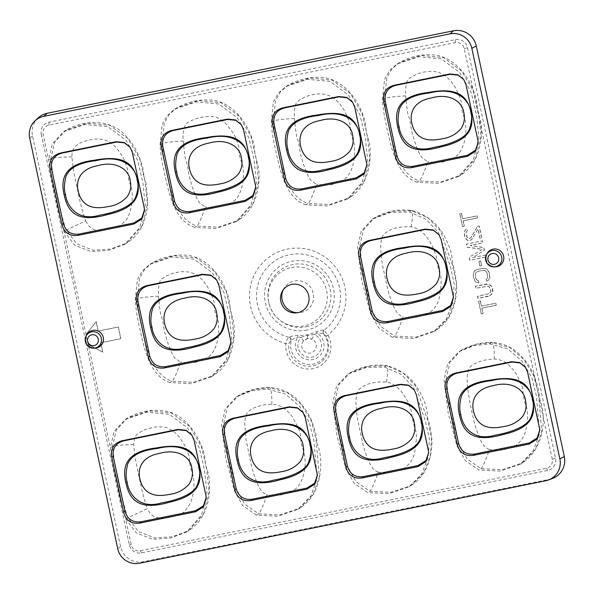 <?xml version="1.0" encoding="UTF-8"?>
<svg xmlns="http://www.w3.org/2000/svg" width="594" height="594" viewBox="0 0 594 594"><rect width="100%" height="100%" fill="white"/><g stroke="black" fill="none" stroke-linecap="round" stroke-linejoin="round"><path stroke-width="0.45" stroke-dasharray="2.97 2.23" d="M95.248 348.099A8.984 8.836 58.1 0 1 86.88 334.652M495.611 266.825A8.984 8.836 58.1 0 1 487.243 253.371M478.133 141.424L466.216 84.979L463.951 79.819M230.977 342.33L219.03 285.291L216.691 280.034M144.528 209.749L132.581 152.71L130.242 147.453M255.739 187.169L243.792 130.131L241.454 124.874M453.4 297.178L441.453 240.139L439.122 234.882M206.215 497.49L194.268 440.451L191.929 435.194M317.396 474.324L305.479 417.879L303.14 412.615M366.921 164.003L355.004 107.559L352.673 102.294M428.608 451.744L416.691 395.3L414.352 390.043M539.82 429.165L527.903 372.72L525.571 367.463M283.138 289.998A16.127 15.852 58.1 0 1 313.283 293.555A16.127 15.852 58.1 0 1 297.297 312.748M291.446 267.486A29.945 29.448 58.1 0 1 326.626 290.845A29.945 29.448 58.1 0 1 303.972 325.935A29.945 29.448 58.1 0 1 278.801 319.342A29.945 29.448 58.1 0 1 269.052 303.683A29.945 29.448 58.1 0 1 291.446 267.486M133.62 444.676C122.386 444.78 115.355 445.381 112.533 446.473L116.194 430.153L127.458 418.05L148.938 410.877L171.488 413.001L189.805 426.67L201.403 446.577L206.653 468.889L209.125 491.654L203.623 513.788L188.721 530.665L172.334 536.79L154.826 537.993L138.499 531.6L127.762 517.515C120.315 494.319 115.236 470.634 112.533 446.473L110.395 447.809L114.055 431.482L125.319 419.379L146.8 412.206L169.342 414.33L187.667 428.007L199.265 447.906L204.514 470.225L206.987 492.983L201.485 515.117L186.583 531.994L170.196 538.119L152.688 539.322L136.36 532.929L125.624 518.844C120.753 503.192 117.887 488.795 117.167 484.028C115.882 478.794 112.504 465.488 110.395 447.809L88.261 344.572L102.68 352.212L100.668 342.812L120.723 338.743L118.213 327.049L98.159 331.125L96.146 321.725L86.071 334.34L63.937 231.103C59.066 215.444 56.2 201.047 55.48 196.287C54.195 191.053 50.817 177.74 48.708 160.061L43.154 134.162A7.685 7.559 58.1 0 1 48.968 125.156L455.212 42.679A7.685 7.559 58.1 0 1 464.248 48.678L552.264 459.266A7.685 7.559 58.1 0 1 546.45 468.272L140.206 550.742A7.685 7.559 58.1 0 1 131.177 544.75L125.624 518.844L147.342 508.664C144.097 499.257 141.402 488.09 141.261 487.05L136.865 466.55C136.368 463.461 135.551 462.013 133.62 444.676C135.269 436.196 132.87 436.449 143.741 430.063C155.873 426.202 158.271 426.581 164.271 427.22C167.018 426.945 176.255 432.387 179.574 437.526C183.769 443.436 186.397 448.128 187.444 451.611C189.605 458.1 189.397 456.237 189.642 462.941C191.327 470.478 192.523 474.747 193.221 475.749C193.161 477.457 196.027 486.3 191.03 501.603C182.967 516.899 178.891 514.033 172.639 516.735C167.738 518.057 162.682 518.376 157.455 517.678C153.445 517.122 150.067 514.114 147.342 508.664M71.933 156.935C60.699 157.039 53.668 157.64 50.846 158.732L54.507 142.412L65.771 130.301L87.251 123.129L109.808 125.26L128.133 138.944L139.724 158.858L144.981 181.185L147.438 203.957L141.914 226.091L126.99 242.953L110.61 249.064L93.11 250.245L76.804 243.844L66.075 229.774C58.628 206.571 53.549 182.893 50.846 158.732L48.708 160.061L52.369 143.741L63.632 131.63L85.113 124.465L107.67 126.596L125.995 140.273L137.585 160.187L142.842 182.521L145.3 205.286L139.776 227.42L124.851 244.29L108.472 250.393L90.971 251.574L74.666 245.174L63.937 231.103L85.655 220.923C82.462 211.687 79.752 200.497 79.596 199.406L75.156 178.705C74.673 175.683 73.834 174.072 71.933 156.935C71.614 148.834 75.973 143.614 85.001 141.268C96.332 137.533 105.42 138.461 112.251 144.06C117.055 147.178 124.25 158.858 124.963 161.865L127.576 169.52L128.801 180.086C131.036 187.57 131.512 185.365 131.957 191.275C132.484 194.461 132.321 199.391 131.474 206.066C129.67 214.085 127.398 219.305 124.658 221.718C117.553 227.821 119.134 227.027 105.324 230.056C93.637 230.762 90.711 229.96 85.655 220.923M462.518 226.611L459.771 213.803L461.471 213.454L462.629 218.852L476.937 215.941L477.376 217.968L463.068 220.871L464.218 226.269L462.518 226.611L459.912 213.714L461.62 213.365L462.771 218.763L477.086 215.852L477.517 217.879L463.209 220.782L464.36 226.18L462.659 226.522M477.405 226.403L479.113 226.062L481.712 238.201L480.011 238.543L477.984 229.106L471.421 239.939L468.013 240.629L466.357 239.56L464.612 236.39L464.159 232.61L465.622 229.499L466.914 228.89L467.278 230.576L465.934 232.603L466.943 237.325L467.842 238.201L469.691 238.528L470.908 237.578L477.405 226.403L479.254 225.972L481.853 238.112L480.152 238.454L478.125 229.017L471.562 239.85L468.154 240.54L466.498 239.471L464.753 236.301L464.3 232.529L464.694 231.036L465.77 229.41L467.055 228.801L467.419 230.487L466.075 232.514L467.092 237.236L469.156 238.58L471.057 237.489L477.546 226.314M472.72 257.618L485.328 255.056L485.758 257.083L469.743 260.335L469.097 257.299L482.321 249.339L466.929 247.186L466.275 244.149L482.291 240.897L482.722 242.916L470.114 245.478L483.739 247.639L484.318 250.341L472.72 257.618L485.469 254.967L485.899 256.994L469.891 260.246L469.238 257.209L482.462 249.25L467.07 247.097L466.416 244.06L482.432 240.808L482.87 242.835L470.262 245.389L483.88 247.549L484.459 250.252L472.861 257.529M481.556 265.674L479.855 266.023L478.846 261.301L480.546 260.959L481.704 265.585L479.997 265.934L478.987 261.212L480.687 260.87L481.704 265.585M486.657 281.177L486.226 279.158L487.177 278.608L487.637 277.465L487.043 273.01L485.513 270.857L482.915 270.329L477.799 271.369L475.631 272.861L475.118 275.43L475.764 278.467L477.294 280.62L478.385 280.747L478.823 282.766L477.049 282.781L475.393 281.704L473.722 278.876L473.054 274.086L474.517 270.975L477.368 269.342L484.251 268.295L487.414 269.765L489.085 272.594L489.76 277.383L488.29 280.494L486.657 281.177L486.367 279.069L487.318 278.519L487.837 275.958L486.553 271.644L484.489 270.3L477.94 271.28L475.772 272.772L475.311 273.923L475.905 278.378L477.435 280.531L478.534 280.658L478.964 282.685L477.19 282.692L474.569 280.405L473.21 275.757L473.589 272.512L475.876 269.936L482.618 268.213L485.907 268.607L487.555 269.676L489.226 272.505L489.901 277.294L488.431 280.405L486.805 281.088M488.476 296.295L477.918 298.44L477.479 296.413L489.337 293.659L490.674 291.624L490.436 288.855L488.914 286.702L487.741 286.234L475.749 288.32L475.311 286.301L487.652 284.147L490.807 285.617L492.485 288.439L492.404 293.035L490.109 295.612L478.059 298.351L477.621 296.324L489.478 293.57L490.822 291.535L490.585 288.766L489.055 286.612L487.889 286.145L475.891 288.231L475.452 286.211L486.018 284.066L489.3 284.452L490.956 285.528L492.626 288.35L492.938 291.454L491.468 294.572L488.617 296.206M481.237 313.951L478.489 301.136L480.197 300.787L481.355 306.185L495.663 303.282L496.101 305.301L481.786 308.204L482.944 313.602L481.237 313.951L478.638 301.047L480.338 300.698L481.496 306.096L495.804 303.192L496.242 305.212L481.927 308.115L483.085 313.513L481.385 313.862M169.981 382.543C154.358 377.457 148.055 360.476 143.874 346.087C140.303 330.917 136.249 315.756 135.276 300.141L137.37 279.744L142.374 270.849L150.089 264.211L171.562 257.046L194.104 259.17L212.429 272.839L224.027 292.745L229.277 315.065L231.749 337.83L226.247 359.964L211.345 376.841L191.223 383.665L169.981 382.543L172.119 381.214C156.497 376.128 150.193 359.14 146.02 344.758C142.441 329.588 138.387 314.426 137.414 298.812L139.508 278.415L144.513 269.52L152.227 262.882L173.708 255.717L196.243 257.841L214.568 271.51L226.166 291.416L231.415 313.736L233.888 336.501L228.386 358.635L213.484 375.512L193.362 382.336L172.119 381.214A18.429 2.153 -71.3 0 0 180.531 362.058L175.163 358.279C172.928 355.836 170.426 350.505 167.642 342.278C163.974 330.331 164.271 330.539 163.706 326.982C163.15 322.512 162.288 318.703 161.13 315.562C160.625 315.154 159.727 308.702 158.442 296.206C158.286 278.861 160.172 279.596 169.268 274.599C181.393 270.129 191.127 270.753 198.455 276.455C202.19 279.291 205.687 283.59 208.947 289.352L212.994 298.656C214.404 303.259 214.182 301.811 214.345 306.927C214.211 310.514 216.587 317.033 217.642 319.216C218.132 319.706 218.473 323.492 218.681 330.583C218.533 341.84 214.36 353.876 207.009 357.826C197.401 361.62 198.136 363.743 180.531 362.058M194.743 227.383C179.121 222.297 172.817 205.316 168.644 190.926C165.065 175.757 161.011 160.595 160.038 144.981L162.132 124.584L167.144 115.689L174.859 109.044L196.332 101.878L218.874 104.017L237.192 117.686L248.789 137.578L254.032 159.897L256.511 182.648L251.024 204.774L236.137 221.659L216.001 228.497L194.743 227.383L196.881 226.054C181.259 220.968 174.955 203.98 170.782 189.597C167.204 174.428 163.15 159.266 162.177 143.651L164.271 123.255L169.283 114.36L176.997 107.714L198.47 100.549L221.013 102.688L239.33 116.35L250.928 136.249L256.17 158.561L258.65 181.311L253.163 203.445L238.276 220.322L218.139 227.168L196.881 226.054A18.429 2.153 -71.3 0 0 205.294 206.898L199.926 203.118C197.691 200.683 195.188 195.344 192.404 187.117C188.736 175.171 189.033 175.379 188.469 171.822C187.912 167.352 187.051 163.543 185.892 160.402C185.387 159.994 184.489 153.542 183.204 141.045C182.284 129.514 184.831 122.787 190.837 120.872C195.797 118.54 201.062 117.129 206.615 116.639C209.912 116.372 212.355 116.469 213.937 116.921C216.119 116.558 220.322 119.015 226.552 124.302C232.677 131.846 236.145 137.474 236.932 141.186C239.464 148.656 238.847 146.302 239.107 151.715C238.966 155.866 241.788 162.741 242.486 164.286C242.597 165.852 244.112 168.295 243.028 181.252C242.857 185.744 239.285 195.641 237.147 197.572C234.808 200.779 231.675 203.17 227.747 204.73L218.302 207.202C213.521 208.115 209.185 208.011 205.294 206.898M392.404 337.392L378.712 327.881L370.456 313.201L361.776 280.658L357.588 247.327L361.286 231.088L372.52 219.052L390.303 212.526L409.288 211.932L425.846 219.171L438.417 232.358L450.334 266.379L454.239 284.095L452.873 302.198L446.369 319.008L433.761 331.69L413.647 338.513L392.404 337.392L394.542 336.056L380.851 326.552L372.594 311.872L363.914 279.329L359.726 245.998L363.424 229.759L374.658 217.723L392.441 211.197L411.427 210.603L427.984 217.842L440.555 231.029L452.472 265.05L456.378 282.766L455.011 300.861L448.507 317.679L435.899 330.361L415.785 337.177L394.542 336.056A18.429 2.153 -71.3 0 0 402.955 316.906C399.599 315.763 396.866 313.075 394.772 308.828C391.78 303.341 388.558 292.582 387.793 289.56L382.529 265.243C381.905 262.058 380.249 248.515 380.806 244.431C381.207 238.565 382.647 234.801 385.135 233.145C386.946 231.846 393.622 225.913 411.197 226.856C422.794 229.098 428.333 239.018 432.321 246.005L436.234 256.118L436.753 261.546L439.419 272.49C439.85 275.995 443.317 275.015 439.07 298.841C436.493 309.021 428.029 314.33 423.997 315.251L416.297 317.159C411.865 318.087 407.417 318.005 402.955 316.906M256.43 515.124L242.738 505.62L234.482 490.941L225.802 458.405L221.614 425.074L225.304 408.843L236.531 396.799L251.292 390.911L267.137 388.996L285.254 393.963L299.621 406.326L309.385 422.661L313.944 441.015L317.203 478.4L310.796 496.079L297.787 509.429L277.673 516.245L256.43 515.124L258.568 513.795L244.877 504.291L236.62 489.612L227.94 457.076L223.752 423.745L227.443 407.506L238.669 395.47L253.438 389.582L269.275 387.667L287.392 392.634L301.759 404.997L311.523 421.332L316.082 439.686L319.342 477.071L312.934 494.75L299.933 508.093L279.811 514.916L258.568 513.795A18.429 2.153 -71.3 0 0 266.981 494.639C263.409 493.614 260.358 490.28 257.826 484.622C253.66 475.133 251.722 466.758 251.269 465.221L245.953 438.988L244.773 423.893C244.943 419.475 245.396 416.587 246.124 415.206C247.059 412.058 250.178 409.407 255.487 407.269C264.508 404.366 266.639 404.462 271.874 404.232C275.764 404.299 279.492 405.472 283.056 407.736C287.57 410.951 291.03 414.59 293.443 418.659C298.136 427.301 300.438 432.454 300.334 434.117L300.898 440.807C301.522 445.084 302.495 448.522 303.824 451.128L304.945 457.417C304.982 462.184 305.992 464.582 303.386 475.594C299.302 488.914 293.25 490.837 287.132 493.272C282.432 494.104 278.489 496.896 266.981 494.639M384.526 367.092L401.084 374.331L413.654 387.518L425.571 421.54L429.477 439.256L428.111 457.35L421.606 474.168L408.999 486.85L388.884 493.673L367.641 492.545L353.95 483.041L345.693 468.362L337.013 435.818L332.826 402.487L336.523 386.249L347.757 374.213L365.54 367.686L384.526 367.092L386.664 365.763L403.222 373.002L415.793 386.189L427.71 420.21L431.615 437.926L430.249 456.021L423.745 472.839L411.137 485.521L391.023 492.337L369.78 491.216L356.088 481.712L347.832 467.033L339.152 434.489L334.964 401.158L338.662 384.919L349.896 372.884L367.679 366.357L386.664 365.763A18.429 2.495 100.7 0 1 386.991 365.681C403.957 370.218 415.963 381.2 423.017 398.641C425.972 404.863 427.502 411.36 427.598 418.146L429.781 424.725L431.897 439.27C432.232 448.433 430.739 457.269 427.428 465.778C424.086 474.101 418.659 480.68 411.137 485.521L408.999 486.85M489.56 343.844L507.677 348.812L522.044 361.174L531.808 377.509L536.367 395.864L539.627 433.249L533.219 450.928L520.21 464.27L500.096 471.094L478.853 469.973L465.161 460.469L456.905 445.79L448.225 413.253L444.037 379.922L447.728 363.684L458.962 351.641L473.722 345.753L489.56 343.844L491.698 342.515L509.815 347.483L524.183 359.838L533.947 376.173L538.506 394.535L541.765 431.92L535.357 449.599L522.356 462.941L502.234 469.765L480.991 468.644L467.3 459.14L459.051 444.453L450.363 411.917L446.176 378.593L449.866 362.355L461.1 350.312L475.861 344.423L491.698 342.515A18.429 2.814 91.7 0 1 491.988 342.426C513.52 343.176 527.821 360.499 534.125 375.816C537.726 385.246 539.441 392.582 539.285 397.832C546.874 415.622 544.846 448.344 522.356 462.941L520.21 464.27M305.955 204.804C290.332 199.725 284.029 182.737 279.856 168.347C276.277 153.185 272.223 138.023 271.25 122.409L273.344 102.012L278.348 93.117L286.063 86.472L307.543 79.306L330.078 81.43L348.403 95.099L360.001 115.006L365.251 137.325L367.723 160.09L362.221 182.232L347.319 199.101L327.197 205.925L305.955 204.804L308.093 203.475C292.471 198.396 286.167 181.408 281.994 167.018C278.415 151.849 274.361 136.687 273.389 121.079L275.482 100.676L280.487 91.78L288.201 85.142L309.682 77.977L332.217 80.101L350.542 93.77L362.14 113.677L367.389 135.996L369.862 158.761L364.36 180.895L349.458 197.772L329.336 204.596L308.093 203.475A18.429 2.153 -71.3 0 0 316.505 184.318L311.137 180.539C308.902 178.103 306.4 172.772 303.616 164.545C299.948 152.591 300.245 152.807 299.68 149.243C299.124 144.773 298.262 140.964 297.104 137.823C296.599 137.414 295.701 130.962 294.416 118.466C294.26 101.121 296.154 101.864 305.242 96.859C317.374 92.397 327.101 93.013 334.429 98.723C338.164 101.552 341.661 105.851 344.928 111.62L348.975 120.916C350.378 125.52 350.156 124.079 350.319 129.188C350.185 132.774 352.561 139.293 353.616 141.476C354.106 141.966 354.447 145.76 354.655 152.851C354.507 164.1 350.341 176.136 342.983 180.093C333.375 183.88 334.11 186.004 316.505 184.318M417.166 182.232C401.544 177.146 395.24 160.157 391.067 145.768C387.488 130.606 383.434 115.444 382.462 99.829L384.556 79.433L389.56 70.538L397.275 63.9L418.755 56.734L441.29 58.858L459.615 72.527L471.213 92.434L476.462 114.753L478.935 137.518L473.433 159.652L458.531 176.522L438.409 183.353L417.166 182.232L419.305 180.895C403.682 175.817 397.379 158.828 393.206 144.439C389.627 129.277 385.573 114.115 384.6 98.5L386.694 78.104L391.698 69.208L399.42 62.563L420.894 55.398L443.428 57.529L461.753 71.198L473.351 91.097L478.601 113.417L481.073 136.182L475.571 158.323L460.677 175.193L440.548 182.016L419.305 180.895A18.429 2.153 -71.3 0 0 427.717 161.746L422.349 157.967C420.121 155.524 417.612 150.193 414.827 141.966C411.159 130.012 411.456 130.227 410.892 126.671C410.335 122.193 409.474 118.392 408.316 115.243C407.811 114.835 406.912 108.39 405.628 95.894C405.472 78.549 407.365 79.284 416.453 74.287C428.586 69.817 438.313 70.441 445.649 76.143C449.383 78.98 452.88 83.279 456.14 89.041L460.187 98.337C461.59 102.94 461.367 101.5 461.531 106.616C461.397 110.194 463.773 116.721 464.835 118.904C465.317 119.394 465.659 123.181 465.867 130.272C465.718 141.528 461.553 153.556 454.195 157.514C444.587 161.308 445.322 163.432 427.717 161.746M306.096 326.774A31.898 31.363 -121.9 0 0 330.219 289.397A31.898 31.363 -121.9 0 0 292.745 264.523A31.898 31.363 -121.9 0 0 268.896 303.066A31.898 31.363 -121.9 0 0 279.277 319.75A31.898 31.363 -121.9 0 0 306.096 326.774M297.913 335.454C293.362 335.788 290.533 336.33 289.427 337.073L288.907 337.251C287.518 338.305 286.494 340.429 285.833 343.622A22.891 22.505 -121.9 0 0 313.12 368.599A22.891 22.505 -121.9 0 0 327.873 335.09L323.879 330.078C322.148 329.908 319.728 330.427 316.617 331.652A39.88 39.211 58.1 0 1 307.514 334.719A39.88 39.211 58.1 0 1 297.913 335.454A2.762 0.416 -87.3 0 0 297.765 337.221C294.297 338.439 292.144 339.486 291.305 340.369L288.662 343.748A20.293 19.951 -121.9 0 0 312.86 365.889A20.293 19.951 -121.9 0 0 325.935 336.182L323.47 333.835C322 333.137 319.936 332.944 317.278 333.264A2.762 0.497 -115.7 0 1 316.617 331.652M314.375 334.526L307.595 335.41L300.95 337.251L303.601 340.83A7.373 7.247 58.1 0 1 311.865 339.152L307.529 338.602L303.601 340.83A7.373 7.247 58.1 0 0 304.715 351.722A7.373 7.247 58.1 0 0 315.317 349.569A7.373 7.247 58.1 0 0 311.865 339.152L314.375 334.526A41.602 40.904 -121.9 0 0 317.278 333.264A14.508 14.271 -121.9 0 1 321.792 353.348A14.508 14.271 -121.9 0 1 301.878 357.388A14.508 14.271 -121.9 0 1 297.765 337.221A41.602 40.904 -121.9 0 0 300.95 337.251A11.977 11.776 -121.9 0 0 302.754 354.952A11.977 11.776 -121.9 0 0 319.988 351.455A11.977 11.776 -121.9 0 0 314.375 334.526M307.595 335.41L307.529 338.602M289.427 337.073A2.762 2.213 -118.1 0 1 291.305 340.369A18.845 18.525 -121.9 0 0 313.172 364.085A18.845 18.525 -121.9 0 0 323.47 333.835A2.762 2.621 -69.2 0 1 323.879 330.078M323.76 333.895A2.762 2.68 -81.6 0 1 324.168 330.093A42.501 41.788 58.1 0 0 336.583 278.957A42.501 41.788 58.1 0 0 289.62 254.737A42.501 41.788 58.1 0 0 256.519 295.211A42.501 41.788 58.1 0 0 288.907 337.251A2.762 2.317 -110.1 0 1 290.718 340.6M41.298 134.237L129.321 544.824A10.35 10.172 -121.9 0 0 141.476 552.895L547.72 470.426A10.35 10.172 -121.9 0 0 555.553 458.301L467.53 47.713A10.35 10.172 -121.9 0 0 455.375 39.642L49.124 122.112A10.35 10.172 -121.9 0 0 41.298 134.237L43.154 134.162M88.261 344.572L85.788 334.778L96.287 321.636L98.3 331.036L118.355 326.96L120.864 338.654L100.809 342.723L102.821 352.123L87.801 344.164M86.071 334.34L85.788 334.778M38.165 117.924A19.409 19.082 58.1 0 0 32.551 136.019L120.567 546.599A19.409 19.082 -121.9 0 0 143.369 561.738L549.621 479.269A19.409 19.082 -121.9 0 0 552.576 478.408M477.888 140.251L477.836 139.196M230.702 340.562L230.65 339.508M144.253 207.982L144.201 206.92M255.465 185.402L255.413 184.348M453.125 295.411L453.074 294.357M205.94 495.723L205.888 494.668M317.151 473.151L317.099 472.089M366.676 162.83L366.624 161.768M428.363 450.571L428.311 449.51M539.575 427.992L539.523 426.938M325.935 336.182L327.873 335.09A48.819 48.003 -121.9 0 0 328.029 259.385A48.819 48.003 -121.9 0 0 254.581 274.294A48.819 48.003 -121.9 0 0 285.833 343.622L288.662 343.748M306.801 330.078A35.276 34.69 58.1 0 1 265.355 302.561A35.276 34.69 58.1 0 1 292.04 261.219A35.276 34.69 58.1 0 1 333.486 288.736A35.276 34.69 58.1 0 1 306.801 330.078M135.276 300.141L137.414 298.812A18.429 1.619 -3.4 0 1 158.442 296.206M489.404 449.487C485.617 448.099 482.788 445.225 480.94 440.867C477.197 433.509 473.908 421.101 473.567 419.572L469.988 402.94L467.886 389.954C466.602 379.195 467.352 372.275 468.525 370.114C468.488 367.872 471.428 365.28 477.338 362.347C483.672 360.061 489.322 358.976 494.297 359.073C498.247 359.207 501.871 360.306 505.16 362.377C508.635 363.922 515.644 372.141 517.619 376.418C521.376 384.34 523.128 388.699 522.891 389.486C522.661 389.129 523.863 403.237 526.514 406.652C526.41 407.907 529.64 414.634 525.571 431.259C522.943 439.723 518.213 445.136 511.382 447.497C505.694 448.819 501.9 451.715 489.404 449.487A18.429 2.153 -71.3 0 1 480.991 468.644L478.853 469.973M378.192 472.067C374.829 470.923 372.104 468.235 370.01 463.988C367.018 458.501 363.795 447.742 363.031 444.72L357.759 420.396C357.15 417.218 355.487 403.682 356.044 399.591C356.445 393.725 357.885 389.961 360.365 388.313C362.184 387.006 368.844 381.073 386.434 382.016C398.032 384.259 403.571 394.178 407.558 401.165L411.471 411.278L411.991 416.706L414.657 427.65C415.087 431.155 418.555 430.175 414.308 454.002C411.731 464.181 403.267 469.49 399.235 470.411L391.535 472.319C387.102 473.247 382.655 473.166 378.192 472.067A18.429 2.153 -71.3 0 1 369.78 491.216L367.641 492.545M405.628 95.894A18.429 1.619 -3.4 0 0 384.6 98.5L382.462 99.829M294.416 118.466A18.429 1.619 -3.4 0 0 273.389 121.079L271.25 122.409M183.204 141.045A18.429 1.619 -3.4 0 0 162.177 143.651L160.038 144.981M411.197 226.856A18.429 2.495 100.7 0 0 411.761 210.521A18.429 2.495 100.7 0 0 411.427 210.603L409.288 211.932M494.297 359.073A18.429 2.814 91.7 0 0 491.988 342.426C481.467 342.211 471.176 344.839 461.1 350.312L458.962 351.641M386.434 382.016A18.429 2.495 100.7 0 0 386.991 365.681C374.198 363.884 361.828 366.283 349.896 372.884L347.757 374.213M271.874 404.232A18.429 2.814 91.7 0 0 269.565 387.585A18.429 2.814 91.7 0 0 269.275 387.667L267.137 388.996M125.319 419.379L127.458 418.05C139.642 411.093 152.703 408.843 166.639 411.278C182.054 414.478 195.82 429.566 202.665 449.175C204.425 453.95 205.279 458.843 205.242 463.862L206.838 468.54C208.776 474.198 209.66 480.034 209.504 486.041C209.727 500.178 205.717 519.631 188.721 530.665L186.583 531.994M131.177 544.75L129.321 544.824M48.968 125.156L49.124 122.112M455.212 42.679L455.375 39.642M464.248 48.678L467.53 47.713M552.264 459.266L555.553 458.301M546.45 468.272L547.72 470.426M140.206 550.742L141.476 552.895M120.567 546.599L117.723 548.707M32.551 136.019L29.7 138.12M143.369 561.738L139.56 563.201M549.621 479.269L545.804 480.732M230.969 342.315L230.947 341.736M144.52 209.734L144.49 209.155M255.732 187.155L255.71 186.575M453.4 297.163L453.371 296.584M206.207 497.475L206.177 496.896M295.819 312.912L298.864 312.734M282.343 291.253L283.843 288.595M278.801 319.342L279.277 319.75M269.052 303.683L268.896 303.066M211.345 376.841L213.484 375.512C221.124 370.582 226.604 363.87 229.923 355.375C233.895 344.735 235.165 333.754 233.739 322.423L230.086 309.17C230.078 303.98 229.187 298.901 227.405 293.941C220.3 273.106 204.262 256.37 186.033 255.197C174.287 254.373 163.016 256.935 152.227 262.882L150.089 264.211M397.275 63.9L399.413 62.57C410.209 56.616 421.473 54.054 433.219 54.878C451.455 56.059 467.485 72.795 474.591 93.629C476.373 98.589 477.264 103.668 477.279 108.858L480.925 122.104C482.358 133.435 481.081 144.424 477.116 155.064C473.789 163.558 468.31 170.263 460.669 175.193L458.531 176.522M286.063 86.472L288.201 85.142C298.997 79.195 310.261 76.633 322.007 77.458C340.236 78.638 356.274 95.374 363.38 116.209C365.162 121.169 366.053 126.24 366.067 131.437L369.713 144.684C371.139 156.014 369.869 167.003 365.904 177.643C362.578 186.13 357.098 192.842 349.458 197.772L347.319 199.101M174.859 109.044L176.997 107.714C187.726 101.789 198.983 99.228 210.766 100.03C228.972 101.18 245.092 117.931 252.212 138.914C253.957 143.689 254.811 148.582 254.781 153.601L258.568 167.857C259.92 179.217 258.546 190.199 254.447 200.809C251.106 209.036 245.716 215.54 238.276 220.322L236.137 221.659M372.52 219.052L374.658 217.723C386.59 211.122 398.96 208.724 411.761 210.521C428.72 215.058 440.726 226.039 447.779 243.481C450.735 249.703 452.264 256.2 452.361 262.986L454.544 269.565L456.66 284.11C456.994 293.273 455.501 302.108 452.19 310.617C448.849 318.941 443.421 325.519 435.899 330.361L433.761 331.69M236.531 396.799L238.669 395.47C248.745 389.991 259.043 387.362 269.565 387.585C280.383 388.112 289.679 392.189 297.453 399.821C303.571 405.954 308.323 413.016 311.709 421.005C315.303 430.435 317.025 437.778 316.869 443.02C320.032 450.089 321.272 458.568 320.582 468.473C320.203 475.304 318.763 481.89 316.26 488.238C312.927 496.614 307.484 503.229 299.933 508.093L297.787 509.429M124.851 244.29L126.99 242.953C134.697 237.994 140.214 231.222 143.54 222.639C146.027 216.149 147.423 209.422 147.728 202.465L146.117 183.472L144.587 179.462L142.857 167.924C139.011 154.024 133.338 143.369 125.839 135.944C110.937 118.807 84.355 119.364 65.771 130.301L63.632 131.63"/><path stroke-width="0.89" d="M548.641 479.907L552.576 478.408A19.409 19.082 -121.9 0 0 564.3 456.519L559.867 458.947A18.585 18.28 58.1 0 1 545.804 480.732L139.56 563.201A18.585 18.28 58.1 0 1 117.723 548.707L29.7 138.12A18.585 18.28 58.1 0 1 43.763 116.335L47.23 113.268L453.474 30.799L450.007 33.865L43.763 116.335M450.007 33.865A18.585 18.28 58.1 0 1 471.844 48.359L559.867 458.947M96.48 347.936A8.984 8.836 58.1 0 1 95.248 348.099L93.949 348.173A8.279 8.145 -121.9 0 0 101.351 338.32A8.279 8.145 -121.9 0 0 86.234 335.781A8.279 8.145 -121.9 0 0 93.949 348.173C86.568 347.037 83.999 342.901 86.234 335.781L86.88 334.652A8.984 8.836 58.1 0 1 103.274 337.414A8.984 8.836 58.1 0 1 96.48 347.936M395.552 156.965C397.965 165.08 403.326 168.637 411.627 167.642L467.537 156.289L475.579 151.188L478.192 142.478L477.888 140.251L465.963 84.63L463.706 79.47L458.011 74.822L449.888 73.953L393.978 85.306C385.959 87.615 382.506 92.961 383.627 101.344L395.552 156.965L396.889 155.628C399.309 163.744 404.67 167.3 412.971 166.298L467.485 155.234L475.386 150.327L478.185 142.478M366.981 165.058L354.752 107.202L352.494 102.049L346.799 97.401L338.677 96.532L282.766 107.878C274.747 110.194 271.295 115.54 272.416 123.916L284.34 179.544L285.677 178.2C288.097 186.316 293.458 189.872 301.759 188.877L356.274 177.806L364.174 172.899L366.951 164.59L364.367 173.767L356.326 178.868L356.274 177.806M356.326 178.868L300.416 190.221C292.114 191.216 286.754 187.659 284.34 179.544M173.129 202.123C175.542 210.239 180.903 213.795 189.204 212.793L245.114 201.448L253.155 196.339L255.769 187.637L255.465 185.402L243.54 129.782L241.283 124.621L235.588 119.973L227.465 119.104L171.555 130.457C163.536 132.766 160.083 138.12 161.204 146.495L173.129 202.123L174.465 200.779C176.886 208.895 182.247 212.452 190.548 211.449L245.062 200.386L252.962 195.478L255.739 187.169M61.917 224.695C64.33 232.811 69.691 236.367 77.992 235.373L133.902 224.02L141.944 218.919L144.557 210.209L144.253 207.982L132.328 152.354L130.071 147.201L124.376 142.553L116.253 141.684L60.343 153.037C52.324 155.346 48.871 160.692 49.993 169.075L61.917 224.695L63.254 223.359C65.674 231.474 71.035 235.031 79.336 234.029L133.85 222.965L141.743 218.057L144.528 209.749M370.79 312.125C373.203 320.24 378.564 323.797 386.865 322.802L442.775 311.449L450.816 306.348L453.43 297.639L453.125 295.411L441.201 239.79L438.944 234.63L433.249 229.982L425.126 229.113L369.216 240.466C361.197 242.775 357.744 248.121 358.865 256.504L370.79 312.125L372.126 310.788C374.547 318.904 379.908 322.46 388.209 321.458L442.723 310.395L450.623 305.487L453.4 297.178M539.879 430.227L527.65 372.371L525.393 367.211L519.698 362.563L511.575 361.694L455.665 373.047C447.646 375.356 444.193 380.709 445.314 389.085L457.239 444.713L458.575 443.369C460.996 451.485 466.357 455.041 474.658 454.046L529.172 442.976L537.073 438.068L539.849 429.759L537.266 438.929L529.224 444.037L529.172 442.976M529.224 444.037L473.314 455.383C465.013 456.385 459.652 452.828 457.239 444.713M346.027 467.285C348.44 475.4 353.801 478.957 362.102 477.962L418.013 466.609L426.054 461.508L428.668 452.799L428.363 450.571L416.439 394.951L414.181 389.79L408.486 385.142L400.363 384.273L344.453 395.626C336.434 397.935 332.982 403.281 334.103 411.664L346.027 467.285L347.364 465.948C349.784 474.064 355.145 477.621 363.446 476.618L417.961 465.555L425.861 460.647L428.66 452.799M317.456 475.378L305.227 417.523L302.97 412.362L297.275 407.722L289.152 406.853L233.242 418.198C225.223 420.515 221.77 425.861 222.891 434.236L234.816 489.864L236.152 488.52C238.573 496.636 243.934 500.193 252.235 499.198L306.749 488.127L314.649 483.219L317.426 474.91L314.842 484.088L306.801 489.189L306.749 488.127M306.801 489.189L250.891 500.534C242.59 501.536 237.229 497.98 234.816 489.864M123.604 512.444C126.017 520.559 131.378 524.116 139.679 523.114L195.589 511.761L203.631 506.66L206.244 497.958L205.94 495.723L194.015 440.102L191.758 434.942L186.063 430.294L177.94 429.425L122.03 440.778C114.011 443.087 110.558 448.44 111.679 456.816L123.604 512.444L124.94 511.1C127.361 519.215 132.722 522.772 141.023 521.77L195.537 510.706L203.43 505.798L206.215 497.49M148.366 357.284C150.779 365.399 156.14 368.956 164.441 367.953L220.352 356.608L228.393 351.5L231.007 342.797L230.702 340.562L218.778 284.942L216.52 279.781L210.825 275.133L202.703 274.265L146.792 285.617C138.773 287.927 135.321 293.28 136.442 301.655L148.366 357.284L149.703 355.94C152.123 364.055 157.484 367.612 165.785 366.609L220.3 355.546L228.193 350.638L230.977 342.33M291.758 284.415A14.471 14.226 58.1 0 1 308.754 295.701A14.471 14.226 58.1 0 1 282.699 306.051A14.471 14.226 58.1 0 1 291.758 284.415M496.844 266.661A8.984 8.836 58.1 0 1 495.611 266.825L494.312 266.899A8.279 8.145 -121.9 0 0 501.715 257.046A8.279 8.145 -121.9 0 0 486.597 254.499A8.279 8.145 -121.9 0 0 494.312 266.899C486.931 265.756 484.362 261.627 486.597 254.499L487.243 253.371A8.984 8.836 58.1 0 1 503.638 256.133A8.984 8.836 58.1 0 1 496.844 266.661M463.706 79.47L458.212 75.148L450.133 74.302L395.619 85.373C387.6 87.682 384.155 93.028 385.268 101.411L396.889 155.628M397.787 127.153C394.334 112.118 396.584 96.221 428.4 92.441C458.984 86.754 467.136 96.748 471.131 112.266C474.071 127.829 470.003 140.414 441.038 146.852C408.865 156.155 401.106 142.374 397.787 127.153L399.131 126.693C397.586 122.245 397.742 116.231 399.614 108.635C403.118 100.082 413.045 94.862 429.395 92.968C459.697 85.439 470.493 103.49 470.7 112.162C472.386 116.595 471.836 122.542 469.052 129.997C465.414 138.595 449.606 144.684 433.657 147.394C408.88 154.848 399.799 135.053 399.131 126.693L399.138 126.715M413.654 128.935C419.52 141.179 431.118 141.053 442.307 138.758C449.68 137.704 455.902 134.37 460.951 128.757C464.204 123.79 465.161 118.488 463.817 112.86C462.726 101.804 449.643 92.716 431.615 97.899C412.845 101.225 407.41 114.538 413.654 128.935M216.632 313.172C215.54 302.116 202.457 293.035 184.43 298.21C165.659 301.537 160.224 314.85 166.469 329.247C172.334 341.491 183.932 341.372 195.114 339.07C202.495 338.016 208.717 334.682 213.766 329.069C217.018 324.101 217.976 318.8 216.632 313.172M130.183 180.591C129.091 169.528 116.008 160.447 97.98 165.629C79.21 168.956 73.775 182.269 80.019 196.659C85.885 208.91 97.483 208.784 108.665 206.489C116.045 205.435 122.26 202.101 127.316 196.488C130.569 191.52 131.526 186.219 130.183 180.591M241.394 158.011C240.303 146.956 227.22 137.875 209.192 143.05C190.422 146.376 184.986 159.689 191.231 174.087C197.097 186.33 208.694 186.212 219.884 183.91C227.257 182.855 233.479 179.522 238.528 173.908C241.78 168.941 242.738 163.64 241.394 158.011M439.055 268.02C437.964 256.964 424.881 247.876 406.853 253.059C388.082 256.385 382.647 269.698 388.892 284.088C394.758 296.339 406.355 296.213 417.545 293.919C424.918 292.864 431.14 289.53 436.189 283.917C439.441 278.95 440.399 273.648 439.055 268.02M191.869 468.332C190.778 457.276 177.695 448.188 159.667 453.371C140.897 456.697 135.462 470.01 141.706 484.407C147.572 496.651 159.17 496.532 170.352 494.23C177.732 493.176 183.947 489.842 189.003 484.229C192.256 479.261 193.213 473.96 191.869 468.332M303.081 445.752C301.99 434.697 288.907 425.616 270.879 430.799C252.108 434.117 246.673 447.438 252.918 461.828C258.784 474.071 270.381 473.953 281.571 471.658C288.944 470.604 295.166 467.27 300.215 461.649C303.467 456.682 304.425 451.388 303.081 445.752M352.606 135.432C351.514 124.376 338.432 115.295 320.404 120.478C301.633 123.797 296.198 137.117 302.443 151.507C308.308 163.751 319.906 163.632 331.096 161.338C338.469 160.283 344.691 156.95 349.74 151.329C352.992 146.362 353.95 141.068 352.606 135.432M414.293 423.18C413.201 412.117 400.118 403.036 382.091 408.219C363.32 411.545 357.885 424.859 364.129 439.248C369.995 451.499 381.593 451.373 392.783 449.079C400.156 448.024 406.378 444.691 411.427 439.077C414.679 434.11 415.637 428.809 414.293 423.18M525.504 400.601C524.413 389.545 511.33 380.464 493.302 385.64C474.532 388.966 469.097 402.279 475.341 416.676C481.207 428.92 492.805 428.801 503.994 426.499C511.367 425.445 517.589 422.111 522.638 416.498C525.89 411.531 526.848 406.229 525.504 400.601M223.515 312.474C225.2 316.906 224.651 322.854 221.866 330.309C218.228 338.914 202.42 345.003 186.471 347.705C161.694 355.16 152.613 335.365 151.945 327.004C150.393 322.557 150.557 316.543 152.428 308.947C155.932 300.401 165.86 295.173 182.21 293.288C212.511 285.751 223.307 303.809 223.515 312.474L223.945 312.578C226.886 328.148 222.817 340.733 193.852 347.163C161.679 356.467 153.92 342.686 150.601 327.472C147.149 312.429 149.398 296.532 181.215 292.76C211.798 287.073 219.951 297.059 223.945 312.578M216.691 280.034L211.026 275.468L202.948 274.621L148.433 285.684C140.414 288.001 136.962 293.347 138.083 301.722L149.703 355.94M137.066 179.893C138.751 184.326 138.202 190.273 135.417 197.728C131.779 206.326 115.971 212.414 100.022 215.125C75.245 222.579 66.164 202.784 65.496 194.424C63.944 189.976 64.107 183.954 65.979 176.366C69.483 167.812 79.41 162.593 95.76 160.699C126.054 153.17 136.858 171.221 137.066 179.893L137.496 179.997C140.436 195.56 136.368 208.145 107.403 214.575C75.23 223.886 67.471 210.105 64.152 194.884C60.699 179.848 62.949 163.951 94.765 160.172C125.349 154.485 133.502 164.479 137.496 179.997M130.242 147.453L124.577 142.879L116.498 142.033L61.984 153.103C53.965 155.413 50.512 160.759 51.633 169.142L63.254 223.359M248.277 157.313C249.963 161.746 249.413 167.694 246.629 175.148C242.991 183.754 227.183 189.842 211.234 192.545C186.457 200 177.376 180.205 176.708 171.844C175.163 167.397 175.319 161.382 177.19 153.787C180.695 145.24 190.622 140.013 206.972 138.127C237.273 130.591 248.069 148.649 248.277 157.313L248.708 157.417C251.648 172.988 247.579 185.573 218.614 192.003C186.442 201.307 178.683 187.526 175.364 172.312C171.911 157.269 174.161 141.372 205.977 137.6C236.561 131.913 244.713 141.899 248.708 157.417M241.454 124.874L235.788 120.307L227.71 119.461L173.196 130.524C165.177 132.841 161.724 138.187 162.845 146.562L174.465 200.779M445.938 267.322C447.624 271.755 447.074 277.702 444.29 285.157C440.651 293.755 424.844 299.844 408.895 302.554C384.118 310.009 375.037 290.214 374.369 281.853C372.824 277.405 372.98 271.391 374.851 263.795C378.356 255.242 388.283 250.022 404.633 248.129C434.934 240.6 445.73 258.65 445.938 267.322L446.369 267.426C449.309 282.989 445.24 295.574 416.275 302.012C384.103 311.315 376.344 297.535 373.025 282.313C369.572 267.278 371.822 251.381 403.638 247.601C434.221 241.914 442.374 251.908 446.369 267.426M439.122 234.882L433.449 230.309L425.371 229.462L370.856 240.533C362.837 242.842 359.385 248.188 360.506 256.571L372.126 310.788M198.752 467.634C200.438 472.067 199.888 478.014 197.104 485.469C193.466 494.074 177.658 500.163 161.709 502.866C136.932 510.32 127.851 490.525 127.183 482.165C125.631 477.717 125.794 471.703 127.665 464.107C131.17 455.561 141.097 450.334 157.447 448.448C187.741 440.911 198.544 458.969 198.752 467.634L199.183 467.738C202.123 483.308 198.054 495.893 169.09 502.324C136.917 511.627 129.158 497.846 125.839 482.632C122.386 467.589 124.636 451.692 156.452 447.921C187.036 442.226 195.188 452.22 199.183 467.738M191.929 435.194L186.256 430.628L178.185 429.781L123.671 440.845C115.652 443.161 112.199 448.507 113.32 456.883L124.94 511.1M309.964 445.062C311.65 449.495 311.1 455.435 308.316 462.897C304.677 471.495 288.87 477.583 272.921 480.286C248.144 487.748 239.063 467.953 238.394 459.585C236.843 455.145 237.006 449.123 238.877 441.535C242.382 432.981 252.309 427.762 268.659 425.868C298.96 418.332 309.756 436.39 309.964 445.062L310.395 445.166C313.335 460.729 309.266 473.314 280.301 479.744C248.129 489.048 240.37 475.274 237.051 460.053C233.598 445.01 235.848 429.12 267.664 425.341C298.247 419.654 306.4 429.64 310.395 445.166M303.14 412.615L297.475 408.048L289.397 407.202L234.882 418.265C226.863 420.582 223.411 425.928 224.532 434.311L236.152 488.52M359.489 134.741C361.174 139.174 360.625 145.114 357.84 152.576C354.202 161.174 338.394 167.263 322.445 169.966C297.668 177.428 288.587 157.633 287.919 149.265C286.375 144.825 286.531 138.803 288.402 131.215C291.906 122.661 301.834 117.441 318.184 115.548C348.485 108.011 359.281 126.069 359.489 134.741L359.919 134.845C362.86 150.408 358.791 162.994 329.826 169.424C297.653 178.727 289.894 164.954 286.575 149.733C283.123 134.69 285.372 118.8 317.189 115.021C347.772 109.333 355.925 119.32 359.919 134.845M352.673 102.294L347 97.728L338.922 96.881L284.407 107.945C276.388 110.261 272.936 115.607 274.057 123.99L285.677 178.2M421.176 422.483C422.861 426.915 422.312 432.863 419.527 440.317C415.889 448.916 400.081 455.004 384.132 457.714C359.355 465.169 350.274 445.374 349.606 437.013C348.062 432.566 348.218 426.544 350.089 418.956C353.593 410.402 363.521 405.182 379.87 403.289C410.172 395.76 420.968 413.81 421.176 422.483L421.606 422.586C424.547 438.149 420.478 450.735 391.513 457.165C359.34 466.476 351.581 452.695 348.262 437.474C344.81 422.438 347.059 406.541 378.875 402.762C409.459 397.074 417.612 407.068 421.606 422.586M414.352 390.043L408.687 385.469L400.608 384.622L346.094 395.693C338.075 398.002 334.622 403.348 335.744 411.731L347.364 465.948M532.387 399.903C534.073 404.336 533.523 410.283 530.739 417.738C527.101 426.344 511.293 432.432 495.344 435.135C470.567 442.589 461.486 422.794 460.818 414.434C459.273 409.986 459.429 403.972 461.3 396.376C464.805 387.83 474.732 382.603 491.082 380.717C521.384 373.181 532.179 391.238 532.387 399.903L532.818 400.007C535.758 415.577 531.689 428.163 502.724 434.593C470.552 443.896 462.793 430.115 459.474 414.902C456.021 399.859 458.271 383.962 490.087 380.19C520.671 374.502 528.823 384.489 532.818 400.007M525.571 367.463L519.899 362.897L511.82 362.05L457.306 373.114C449.287 375.43 445.834 380.776 446.955 389.152L458.575 443.369M297.297 312.748A16.127 15.852 58.1 0 1 283.138 289.998M564.3 456.519L476.277 45.938A19.409 19.082 -121.9 0 0 453.474 30.799M35.083 120.797L38.165 117.924A19.409 19.082 58.1 0 1 47.23 113.268M151.945 326.982L150.601 327.472M65.511 194.446L64.152 194.884M176.722 171.866L175.364 172.312M127.198 482.187L125.839 482.632M238.394 459.563L237.051 460.053M349.606 436.991L348.262 437.474M460.818 414.412L459.474 414.902M492.174 253.519A5.524 5.435 -121.9 0 0 487.993 259.994A5.524 5.435 -121.9 0 0 494.483 264.308A5.524 5.435 -121.9 0 0 498.663 257.826A5.524 5.435 -121.9 0 0 492.174 253.519M94.119 345.582A5.524 5.435 -121.9 0 0 98.3 339.107A5.524 5.435 -121.9 0 0 91.81 334.793A5.524 5.435 -121.9 0 0 87.63 341.275A5.524 5.435 -121.9 0 0 94.119 345.582M383.627 101.344L385.268 101.411M393.978 85.306L395.619 85.373M467.537 156.289L467.485 155.234M411.627 167.642L412.971 166.298M471.131 112.266L470.7 112.162M136.442 301.655L138.083 301.722M146.792 285.617L148.433 285.684M164.441 367.953L165.785 366.609M220.352 356.608L220.3 355.546M49.993 169.075L51.633 169.142M60.343 153.037L61.984 153.103M77.992 235.373L79.336 234.029M133.902 224.02L133.85 222.965M161.204 146.495L162.845 146.562M171.555 130.457L173.196 130.524M189.204 212.793L190.548 211.449M245.114 201.448L245.062 200.386M373.025 282.313L374.369 281.853M358.865 256.504L360.506 256.571M369.216 240.466L370.856 240.533M386.865 322.802L388.209 321.458M442.775 311.449L442.723 310.395M111.679 456.816L113.32 456.883M122.03 440.778L123.671 440.845M139.679 523.114L141.023 521.77M195.589 511.761L195.537 510.706M222.891 434.236L224.532 434.311M233.242 418.198L234.882 418.265M250.891 500.534L252.235 499.198M286.575 149.733L287.919 149.265M272.416 123.916L274.057 123.99M282.766 107.878L284.407 107.945M300.416 190.221L301.759 188.877M334.103 411.664L335.744 411.731M344.453 395.626L346.094 395.693M362.102 477.962L363.446 476.618M418.013 466.609L417.961 465.555M445.314 389.085L446.955 389.152M455.665 373.047L457.306 373.114M473.314 455.383L474.658 454.046M476.277 45.938L471.844 48.359M230.999 342.797L230.969 342.315M144.55 210.209L144.52 209.734M255.762 187.637L255.732 187.155M453.422 297.639L453.4 297.163M206.237 497.958L206.207 497.475"/></g></svg>
